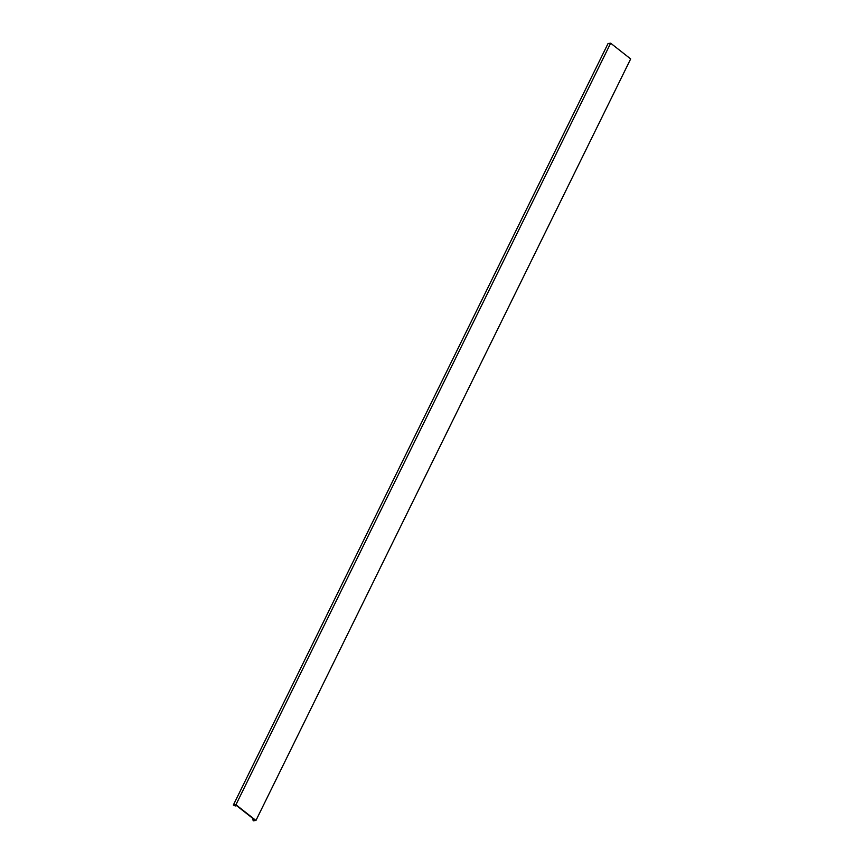<?xml version="1.0" encoding="UTF-8"?>
<svg xmlns="http://www.w3.org/2000/svg" width="864" height="864" viewBox="0 0 864 864"><rect width="100%" height="100%" fill="white"/><g stroke="black" fill="none" stroke-linecap="round" stroke-linejoin="round"><path stroke-width="1.3" d="M630.666 58.936L610.654 43.2L235.937 804.73L255.949 820.465L630.666 58.936M610.654 43.2L608.051 43.535L233.334 805.064L235.937 804.73M233.334 805.064L235.278 805.961L234.792 805.367L236.023 805.205L254.966 820.098L252.796 819.731L253.346 820.8L255.949 820.465M252.796 819.731L253.271 818.77M254.135 819.45L253.735 820.26M253.022 819.698L253.422 818.888M235.494 805.928L235.84 805.237"/></g></svg>
